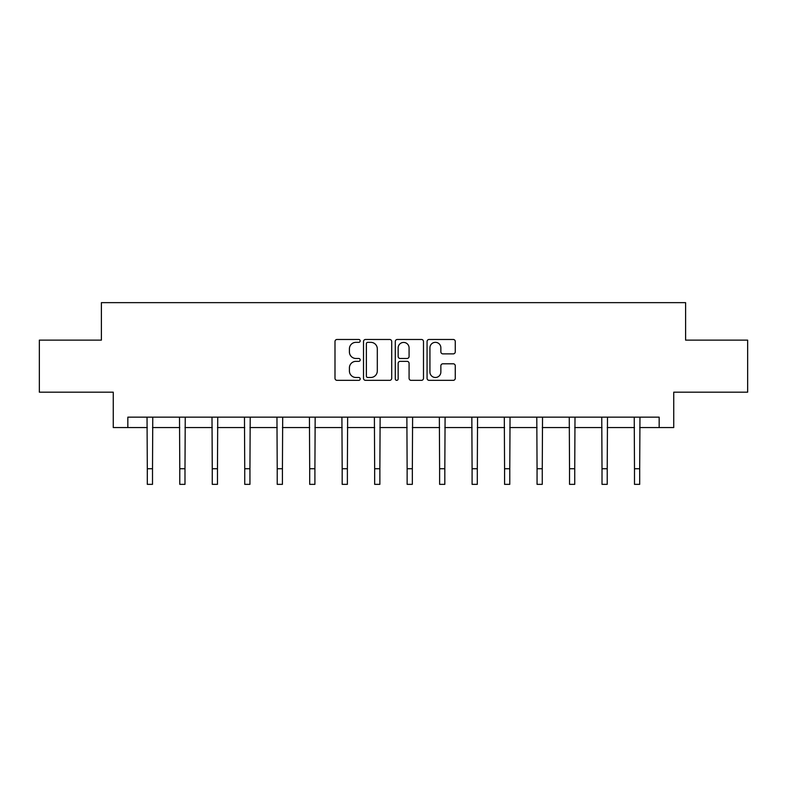 <?xml version="1.0" encoding="UTF-8"?>
<svg xmlns="http://www.w3.org/2000/svg" width="787" height="787" viewBox="0 0 787 787"><rect width="100%" height="100%" fill="white"/><g stroke="black" fill="none" stroke-linecap="round" stroke-linejoin="round"><path stroke-width="1.18" d="M360.19 340.899A1.426 1.426 0 0 0 358.754 339.472L337.043 339.472A2.046 2.046 0 0 0 334.996 341.519L334.996 378.301A2.046 2.046 0 0 0 337.043 380.347L358.754 380.347A1.426 1.426 0 0 0 360.19 378.911A1.426 1.426 0 0 0 358.754 377.485L355.95 377.485A6.542 6.542 0 0 1 349.408 370.943L349.408 367.873A6.542 6.542 0 0 1 355.95 361.341L358.754 361.341A1.426 1.426 0 0 0 360.19 359.905A1.426 1.426 0 0 0 358.754 358.478L355.95 358.478A6.542 6.542 0 0 1 349.408 351.937L349.408 348.867A6.542 6.542 0 0 1 355.95 342.335L358.754 342.335A1.426 1.426 0 0 0 360.19 340.899M453.223 353.875A2.046 2.046 0 0 0 455.27 351.838L455.27 341.519A2.046 2.046 0 0 0 453.223 339.472L429.112 339.472A2.046 2.046 0 0 0 427.066 341.519L427.066 378.301A2.046 2.046 0 0 0 429.112 380.347L453.223 380.347A2.046 2.046 0 0 0 455.27 378.301L455.27 365.837A2.046 2.046 0 0 0 453.223 363.791L442.904 363.791A2.046 2.046 0 0 0 440.858 365.837L440.858 372.015A5.47 5.47 0 0 1 435.398 377.485A5.47 5.47 0 0 1 429.928 372.015L429.928 347.795A5.47 5.47 0 0 1 435.398 342.335A5.47 5.47 0 0 1 440.858 347.795L440.858 351.838A2.046 2.046 0 0 0 442.904 353.875L453.223 353.875M127.838 427.567L127.838 417.159L659.162 417.159L659.162 427.567L673.741 427.567L673.741 392.182L747.65 392.182L747.65 340.132L685.605 340.132L685.605 302.651L101.395 302.651L101.395 340.132L39.35 340.132L39.35 392.182L113.259 392.182L113.259 427.567L147.307 427.567M391.71 341.519A2.046 2.046 0 0 0 389.663 339.472L365.552 339.472A2.046 2.046 0 0 0 363.505 341.519L363.505 378.301A2.046 2.046 0 0 0 365.552 380.347L389.663 380.347A2.046 2.046 0 0 0 391.71 378.301L391.71 341.519M397.337 339.472L421.448 339.472A2.046 2.046 0 0 1 423.495 341.519L423.495 378.301A2.046 2.046 0 0 1 421.448 380.347L411.129 380.347A2.046 2.046 0 0 1 409.083 378.301L409.083 363.378A2.046 2.046 0 0 0 407.036 361.341L400.19 361.341A2.046 2.046 0 0 0 398.153 363.378L398.153 378.911A1.426 1.426 0 0 1 396.717 380.347A1.426 1.426 0 0 1 395.29 378.911L395.29 341.519A2.046 2.046 0 0 1 397.337 339.472M152.511 427.567L179.78 427.567M184.984 427.567L212.264 427.567M217.468 427.567L244.737 427.567M249.941 427.567L277.221 427.567M282.425 427.567L309.694 427.567M314.908 427.567L342.178 427.567M347.382 427.567L374.661 427.567M379.865 427.567L407.135 427.567M412.339 427.567L439.618 427.567M444.822 427.567L472.092 427.567M477.306 427.567L504.575 427.567M509.779 427.567L537.059 427.567M542.263 427.567L569.532 427.567M574.736 427.567L602.016 427.567M607.22 427.567L634.489 427.567M639.693 427.567L659.162 427.567M367.804 342.335A1.426 1.426 0 0 0 366.368 343.762L366.368 376.048A1.426 1.426 0 0 0 367.804 377.485L370.766 377.485A6.542 6.542 0 0 0 377.307 370.943L377.307 348.867A6.542 6.542 0 0 0 370.766 342.335L367.804 342.335M409.083 347.903A5.47 5.47 0 0 0 403.613 342.434A5.47 5.47 0 0 0 398.153 347.903L398.153 356.432A2.046 2.046 0 0 0 400.19 358.478L407.036 358.478A2.046 2.046 0 0 0 409.083 356.432L409.083 347.903M147.041 417.159L147.307 468.737L152.511 468.737L152.767 417.159M147.307 468.737L147.307 484.349L152.511 484.349L152.511 468.737M179.515 417.159L179.78 468.737L184.984 468.737L185.25 417.159M179.78 468.737L179.78 484.349L184.984 484.349L184.984 468.737M211.998 417.159L212.264 468.737L217.468 468.737L217.733 417.159M212.264 468.737L212.264 484.349L217.468 484.349L217.468 468.737M244.472 417.159L244.737 468.737L249.941 468.737L250.207 417.159M244.737 468.737L244.737 484.349L249.941 484.349L249.941 468.737M276.955 417.159L277.221 468.737L282.425 468.737L282.69 417.159M277.221 468.737L277.221 484.349L282.425 484.349L282.425 468.737M309.439 417.159L309.694 468.737L314.908 468.737L315.164 417.159M309.694 468.737L309.694 484.349L314.908 484.349L314.908 468.737M341.912 417.159L342.178 468.737L347.382 468.737L347.647 417.159M342.178 468.737L342.178 484.349L347.382 484.349L347.382 468.737M374.396 417.159L374.661 468.737L379.865 468.737L380.131 417.159M374.661 468.737L374.661 484.349L379.865 484.349L379.865 468.737M406.869 417.159L407.135 468.737L412.339 468.737L412.604 417.159M407.135 468.737L407.135 484.349L412.339 484.349L412.339 468.737M439.353 417.159L439.618 468.737L444.822 468.737L445.088 417.159M439.618 468.737L439.618 484.349L444.822 484.349L444.822 468.737M471.836 417.159L472.092 468.737L477.306 468.737L477.561 417.159M472.092 468.737L472.092 484.349L477.306 484.349L477.306 468.737M504.31 417.159L504.575 468.737L509.779 468.737L510.045 417.159M504.575 468.737L504.575 484.349L509.779 484.349L509.779 468.737M536.793 417.159L537.059 468.737L542.263 468.737L542.528 417.159M537.059 468.737L537.059 484.349L542.263 484.349L542.263 468.737M569.267 417.159L569.532 468.737L574.736 468.737L575.002 417.159M569.532 468.737L569.532 484.349L574.736 484.349L574.736 468.737M601.75 417.159L602.016 468.737L607.22 468.737L607.485 417.159M602.016 468.737L602.016 484.349L607.22 484.349L607.22 468.737M634.233 417.159L634.489 468.737L639.693 468.737L639.959 417.159M634.489 468.737L634.489 484.349L639.693 484.349L639.693 468.737"/></g></svg>
